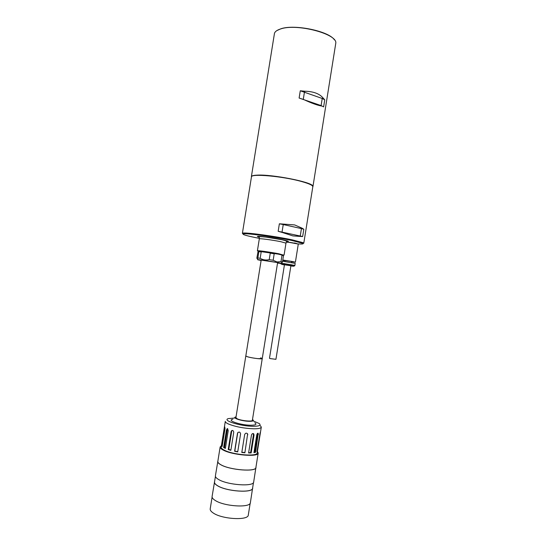 <?xml version="1.0" encoding="UTF-8"?>
<svg xmlns="http://www.w3.org/2000/svg" width="546" height="546" viewBox="0 0 546 546"><rect width="100%" height="100%" fill="white"/><g stroke="black" fill="none" stroke-linecap="round" stroke-linejoin="round"><path stroke-width="0.82" d="M251.426 177.047L251.72 176.181C252.47 175.607 254.3 175.259 257.214 175.136C272.031 174.215 311.623 182.002 312.783 185.961L312.79 186.875M312.947 186.541L335.81 43.011C337.094 33.804 296.703 23.253 280.678 28.931C277.266 29.989 275.204 31.409 274.495 33.19L251.378 176.679M276.829 30.61L280.876 28.788C294.594 23.983 328.951 31.156 334.398 39.838M299.112 98.041L321.103 105.583L322.236 98.478L324.754 99.816L323.007 97.891L322.236 98.478L300.28 90.786L305.057 91.243L304.477 91.919L303.317 99.154L303.726 99.556L299.112 98.041L300.28 90.786M323.628 106.886L321.103 105.583L323.628 106.886L324.754 99.816M321.703 106.047C317.485 105.337 311.493 103.174 303.726 99.556M305.057 91.243C313.37 91.448 319.355 93.659 323.007 97.891M277.614 262.612L262.251 358.592L257.644 358.633C250.914 357.767 246.969 356.872 245.809 355.958L247.304 356.715C251.406 358.053 262.524 359.445 262.251 358.592L260.667 357.807M283.429 255.453L278.562 254.17L258.101 251.194L258.872 251.61L257.849 258.026L260.162 258.299L261.2 251.856L258.872 251.61M257.992 251.037L257.767 250.71C259.541 250.621 271.696 252.388 278.883 253.781L283.442 255.112M298.089 243.912C302.498 244.205 303.958 243.98 302.47 243.243L291.748 240.465C275.423 237.005 247.174 233.128 243.618 233.818C241.503 234.261 245.434 235.517 255.419 237.578L259.357 238.356M243.127 233.913L242.39 233.36L243.113 233.087C246.717 232.364 275.58 236.309 292.246 239.858L303.18 242.711L303.788 243.195L302.914 243.489M295.352 243.134L294.54 242.97M288.035 242.322L286.322 242.103M303.788 243.195L312.817 186.732C312.858 185.367 309.111 183.627 301.576 181.518C282.985 176.235 250.559 173.382 251.453 176.904L242.39 233.36M294.635 224.925L302.102 228.187L301.433 228.603L283.244 224.549L282.05 232.023L282.391 232.507L278.167 231.292L279.368 223.799L294.635 224.925M303.829 229.245L301.433 228.603L300.266 235.933L300.778 236.452L302.661 236.548L303.829 229.245L302.102 228.187M300.778 236.452L292.881 235.906L282.391 232.507M302.661 236.548L278.167 231.292M283.736 224.085L283.244 224.549L279.368 223.799M296.983 243.598L286.473 241.789M282.589 261.234L295.202 263.377L294.881 265.397C294.881 266.1 293.796 266.209 291.625 265.725C285.305 264.605 279.613 264.107 280.801 263.452M290.895 265.793L284.446 264.762L269.485 358.272L270.134 358.579L275.935 359.316L290.895 265.793M282.787 260.019L292.752 261.568L295.4 262.169L291.537 261.766M285.087 260.742L282.739 260.299M286.432 241.864L298.293 244.048L295.4 262.169M285.108 260.626L290.95 261.357C292.799 261.711 293.004 261.807 291.557 261.65M277.539 263.09L280.842 263.288L276.535 262.414L257.91 259.616L261.118 260.456C250.744 258.531 265.431 260.374 276.467 262.408C282.145 263.472 282.5 263.704 277.539 263.083M281.402 262.872L282.459 262.06L283.483 255.671L282.002 255.289L280.978 261.711L282.459 262.06M280.978 261.711L276.931 261.93L273.157 260.271L274.194 253.801L270.25 253.146L269.212 259.63L273.157 260.271M274.194 253.801L275.286 253.576L281.06 254.682L282.002 255.289M283.483 255.671L281.06 254.682M261.2 251.856L262.442 251.61L269.13 252.559L270.25 253.146M269.13 252.559L275.286 253.576M258.811 251.228L262.442 251.61M269.212 259.63C265.984 260.415 262.967 259.971 260.162 258.299M257.849 258.026L257.398 258.872L256.845 258.169L258.06 251.399M231.088 431.661L231.681 430.623C232.93 430.228 233.606 430.828 233.715 432.425L230.849 450.341L228.221 449.535L231.088 431.661L232.412 430.432M237.49 433.326L237.633 432.862C239.141 431.565 240.131 431.92 240.595 433.927L237.722 451.883L234.609 451.276L237.49 433.326L238.022 432.371M244.881 452.798L247.543 434.623L244.881 452.798L241.796 452.484L244.669 434.534C245.577 432.848 246.587 432.712 247.7 434.111L247.283 433.483M247.754 434.862L247.7 434.111M251.167 452.934L250.6 452.654L253.453 434.828L254.026 435.087L251.167 452.934L248.601 452.975L251.467 435.08C252.006 433.64 252.771 433.231 253.76 433.858L253.105 433.531M254.026 435.087L253.76 433.858M255.583 452.286L253.938 452.661L256.777 434.889C257.166 433.551 257.657 433.026 258.251 433.306L255.583 452.286L254.006 452.204M259.93 433.367L260.278 433.435L257.473 450.976L256.982 451.617L260.346 432.193M260.278 433.435L260.422 432.207M257.241 450.013L259.985 433.381M261.302 427.122L257.18 452.887C257.541 456.9 232.712 454.859 224.119 450.081C222.038 448.996 221.055 448.007 221.171 447.119L225.307 421.355C225.211 422.106 226.215 422.966 228.31 423.942C235.476 426.788 243.973 428.405 253.794 428.801C258.497 428.801 260.995 428.241 261.302 427.122L260.401 425.73M225.437 448.034L223.648 447.549L225.375 448.423L228.228 430.623L227.559 428.644L226.494 429.804L227.313 429.811L227.771 428.794M257.405 451.467L258.203 453.064L255.897 467.506C256.238 472.099 229.914 470.106 220.891 464.748C218.714 463.534 217.69 462.421 217.827 461.404L220.14 446.969L221.403 445.7M258.203 453.064C258.599 457.309 232.316 455.146 223.246 450.088C221.055 448.942 220.018 447.904 220.14 446.969M255.978 467.007L253.685 481.968C253.972 486.936 227.477 485.107 218.455 479.415C216.271 478.125 215.254 476.931 215.404 475.832L217.909 460.906M255.999 467.519C256.34 472.14 229.873 470.14 220.809 464.748C218.612 463.534 217.588 462.414 217.724 461.39M215.424 476.392L214.517 482.043C214.36 483.169 215.37 484.384 217.533 485.694C226.488 491.489 252.853 493.236 252.593 488.138L253.501 482.487M214.605 481.483L212.094 496.471C211.923 497.693 212.926 498.989 215.097 500.368C224.051 506.504 250.594 508.087 250.389 502.607L252.682 487.585M214.414 482.022C214.257 483.162 215.267 484.384 217.445 485.701C226.447 491.523 252.962 493.284 252.696 488.158M212.101 497.085L210.21 508.879C210.033 510.155 211.015 511.513 213.165 512.947C222.031 519.301 248.457 520.727 248.3 514.98L250.191 503.187M253.603 421.096L259.275 423.553C261.288 425.327 259.275 426.242 253.214 426.296C240.609 426.324 221.717 420.359 228.344 418.598L234.5 418.038M252.491 419.54L252.518 419.553C254.272 420.7 253.255 421.287 249.488 421.314C241.967 421.294 231.081 417.69 236.008 416.912L236.043 416.905M254.805 422.802C257.159 424.358 255.821 425.17 250.791 425.232C240.711 425.238 226.187 420.345 232.828 419.28M224.399 428.064L224.734 426.863L224.979 428.794L222.154 446.451L221.58 445.645L224.399 428.064L225.048 428.132M221.58 445.645L222.27 445.713M224.467 447.543L227.313 429.811M223.648 447.549L226.494 429.804M228.221 449.535L228.774 449.419L231.634 431.565M230.89 450.068L228.774 449.419M237.756 451.651L234.8 451.071L237.667 433.149M247.543 434.623L247.481 433.872M244.669 452.532L241.83 452.245M253.453 434.828L253.167 433.592M250.6 452.654L248.648 452.682M257.555 433.374L254.757 452.033M257.473 450.976L257.098 450.9M262.251 358.592L252.361 420.338C252.539 421.84 241.359 420.761 237.346 418.871L235.913 417.704L261.193 259.985M284.084 255.05L285.988 243.147L280.815 241.707C272.666 240.008 258.886 238.199 259.309 238.875L257.405 250.778M259.275 237.196C251.344 235.114 270.174 237.135 282.425 239.728C288.506 241.032 289.878 241.646 286.548 241.564M281.047 263.131L294.881 265.397M290.868 265.929C294.403 266.407 294.594 266.346 291.441 265.745C285.449 264.653 277.648 263.684 283.947 264.817L284.425 264.899M257.589 434.343L258.415 434.582M283.292 255.228L283.756 254.873M285.988 243.147L286.561 241.503C287.599 241.38 286.111 240.806 282.091 239.769L266.161 237.121C260.599 236.52 258.306 236.52 259.282 237.128L259.309 238.875M302.47 243.243L303.18 242.711M243.618 233.818L243.113 233.087M258.101 251.194L257.767 250.71M280.842 263.288L282.446 262.08M278.549 262.797L277.573 262.851M261.152 260.224L260.251 259.862M257.91 259.616L257.398 258.872M285.135 260.449L284.964 261.548M284.637 263.582L284.466 264.626M291.584 261.479L291.407 262.578M291.079 264.605L290.916 265.656M227.102 428.651L227.586 428.658M231.681 430.623L232.248 430.528M258.251 433.299L257.876 433.196"/></g></svg>
